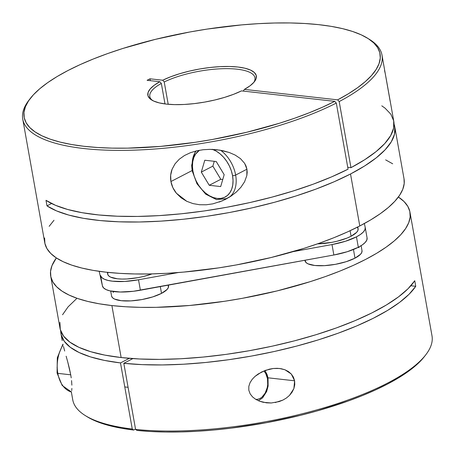 <?xml version="1.0" encoding="UTF-8"?>
<svg xmlns="http://www.w3.org/2000/svg" width="455" height="455" viewBox="0 0 455 455"><rect width="100%" height="100%" fill="white"/><g stroke="black" fill="none" stroke-linecap="round" stroke-linejoin="round"><path stroke-width="0.68" d="M212.644 149.422A26.703 18.211 62.6 0 1 232.55 175.624A26.703 18.211 62.6 0 1 217.2 198.448A26.703 18.211 62.6 0 1 192.926 171.177A2.224 0.677 169.9 0 1 192.181 170.818A2.224 0.677 -10.1 0 0 192.926 171.177A26.703 18.211 62.6 0 1 199.483 150.252L195.576 154.12L193.785 157.64L192.727 161.764L192.437 166.337L192.926 171.177L194.177 176.108L196.139 180.931L198.744 185.469L201.883 189.542L205.438 192.988L209.277 195.69L213.247 197.533L217.2 198.448L220.976 198.397L224.44 197.39L227.454 195.457L229.9 192.681L231.686 189.161L232.75 185.037L233.04 180.464L232.55 175.624A2.224 0.677 -10.1 0 0 235.644 175.061L246.94 169.203L235.644 175.061A28.927 19.73 62.6 0 1 229.013 197.413M192.897 171.177A28.927 19.73 62.6 0 1 192.721 170.244A28.927 19.73 62.6 0 1 196.179 150.941M220.618 150.275A28.927 19.73 62.6 0 1 235.644 175.061A2.224 0.677 169.9 0 1 232.55 175.624L231.299 170.693L229.331 165.87L226.732 161.332L223.593 157.259L220.032 153.813L216.199 151.111L212.229 149.268M216.227 161.519L224.173 174.68L220.686 186.567L209.249 185.282L201.298 172.115L204.79 160.234L216.227 161.519L224.173 174.68L220.686 186.567L209.249 185.282L220.806 179.293L222.757 179.509L220.806 179.293L209.249 185.282L201.298 172.115L212.855 166.126L220.806 179.293L212.855 166.126L201.298 172.115L204.79 160.234L216.227 161.519M214.271 161.298L212.855 166.126L214.271 161.298M196.02 150.98L194.916 152.516L191.652 165.324L192.181 170.818A2.224 0.677 169.9 0 1 192.721 170.244M206.257 204.784L199.608 204.739L193.028 203.607L186.772 201.309L181.107 197.811L176.352 193.187L172.866 187.648L170.921 181.545L170.67 175.209L172.104 169.209L175.078 163.777L179.298 159.193L184.502 155.502L190.389 152.721L196.662 150.827L203.157 149.729L209.823 149.359L216.449 149.701L222.978 150.736L229.257 152.499L235.167 155.075L240.45 158.619L244.631 163.339L246.94 169.203L247.184 172.411L246.82 175.619L244.585 181.767L240.911 187.272L236.31 192.044L231.06 196.105L222.341 200.837L212.855 203.851L206.257 204.784L199.608 204.739L193.028 203.607L186.772 201.309L176.352 193.187C173.497 189.644 171.683 185.759 170.921 181.545L192.129 170.551M390.168 101.323L382.001 55.152A182.455 55.408 169.9 0 1 339.191 101.579L350.964 167.673A182.455 55.408 -10.1 0 0 393.774 121.24L390.032 100.225M161.343 83.458L164.989 103.933L161.343 83.458A53.4 16.215 -10.1 0 0 152.596 100.527A53.4 16.215 169.9 0 1 149.803 96.511A53.4 16.215 169.9 0 1 161.343 83.458L159.802 81.724L147.096 80.302L149.985 78.806L162.691 80.228L170.517 76.838L179.498 73.767L189.303 71.128L199.574 69.012L209.937 67.499L220.015 66.646L229.439 66.487L237.863 67.016L244.983 68.227L250.54 70.07L254.328 72.476L256.211 75.359L256.119 78.618L254.055 82.127L250.096 85.762L244.386 89.39L337.65 99.85L348.297 93.821L357.55 87.718L365.314 81.599L371.519 75.513L376.109 69.518L379.032 63.683L380.266 58.058L379.8 52.689L377.633 47.639L373.788 42.952L368.305 38.669L361.23 34.836L352.636 31.486L342.609 28.654L331.234 26.367L318.625 24.644L304.901 23.506L290.199 22.955L274.649 23.006L258.412 23.654L241.633 24.894L207.11 29.092L189.695 32.015L155.382 39.358L122.85 48.463L107.642 53.571L93.338 58.985L80.074 64.65L67.971 70.519L57.154 76.525L47.724 82.622L39.767 88.748L33.357 94.845L28.563 100.845L25.429 106.709L23.978 112.362L24.234 117.765L26.191 122.856L29.825 127.593L35.103 131.927L41.979 135.823L50.386 139.236L60.242 142.131L71.452 144.491L83.913 146.282L97.501 147.5L112.089 148.125L127.537 148.148L160.416 146.408L194.882 142.352L212.303 139.497L246.684 132.274L279.37 123.271L294.675 118.203L309.104 112.829L322.504 107.187L334.761 101.346L241.497 90.886A55.095 16.733 169.9 0 1 151.617 99.963A55.095 16.733 169.9 0 1 159.802 81.724L161.343 83.458M22.75 119.142L44.772 242.782A182.455 55.408 -10.1 0 0 165.7 273.37A182.455 55.408 -10.1 0 0 359.78 225.964L350.521 173.986A182.455 55.408 169.9 0 1 46.99 205.882L45.995 200.319A182.455 55.408 -10.1 0 0 348.075 169.169L336.302 103.075A182.455 55.408 169.9 0 1 142.643 149.786A182.455 55.408 169.9 0 1 22.75 119.142A182.455 55.408 169.9 0 1 29.7 99.23M179.298 159.193L184.502 155.502L190.389 152.721L196.662 150.827L203.157 149.729L209.823 149.359L219.725 150.127L229.257 152.499L235.167 155.075L240.45 158.619L244.631 163.339L246.075 166.16L246.94 169.203L246.82 175.619L244.585 181.767L240.911 187.272L236.31 192.044L231.06 196.105L225.356 199.432L219.23 202.048M44.601 237.993L44.908 243.459L46.945 248.612L50.693 253.395L56.113 257.769L63.148 261.693L71.742 265.129L81.803 268.035L93.241 270.395L105.941 272.175L119.779 273.37L134.629 273.955L150.338 273.938L166.763 273.313L183.746 272.084L218.713 267.87L236.361 264.929L271.152 257.513L304.139 248.305L319.564 243.135L334.067 237.652L347.512 231.908L359.78 225.964A182.455 55.408 -10.1 0 0 404.023 178.787L394.769 126.808A182.455 55.408 169.9 0 1 350.521 173.986L359.78 225.964L370.734 219.873L380.289 213.696L388.337 207.491L394.803 201.315L399.632 195.235L402.777 189.297L404.199 183.57L404.023 178.758M254.413 81.684L254.442 81.65A55.095 16.733 169.9 0 0 228.837 66.475A55.095 16.733 169.9 0 0 162.691 80.228L164.232 81.963A53.4 16.215 169.9 0 1 220.59 68.779A53.4 16.215 169.9 0 1 254.948 77.782A53.4 16.215 169.9 0 1 253.719 82.514A53.4 16.215 -10.1 0 0 227.25 68.642A53.4 16.215 -10.1 0 0 164.232 81.963L168.208 104.286L164.232 81.963L162.691 80.228L149.985 78.806A72.157 49.214 -117.4 0 0 150.332 80.666L149.985 78.806L147.096 80.302L159.802 81.724L154.091 85.352L150.133 88.987L148.068 92.496L147.977 95.755L149.86 98.638L153.648 101.044L159.199 102.887L166.32 104.098L174.748 104.627L184.167 104.468L194.245 103.615L204.608 102.102L214.879 99.986L224.685 97.347L233.665 94.276L241.497 90.886L334.761 101.346L336.302 103.075L334.761 101.346A180.76 54.896 169.9 0 1 116.531 148.194A180.76 54.896 169.9 0 1 30.348 98.377L29.023 100.089A182.455 55.408 -10.1 0 0 116.025 150.372A182.455 55.408 -10.1 0 0 336.302 103.075L348.075 169.169L331.649 176.847L313.307 184.144L293.344 190.929L272.084 197.1L249.88 202.555L227.09 207.207L204.09 210.972L181.249 213.793L158.954 215.624L137.552 216.438L117.413 216.216L98.849 214.965L82.167 212.707L67.653 209.471L55.527 205.319L45.995 200.319L46.99 205.882L51.574 203.504L46.99 205.882L56.585 210.915L68.802 215.084L83.441 218.32L100.259 220.573L118.982 221.807L139.293 221.994L160.86 221.136L183.319 219.247L206.314 216.358L229.451 212.519L252.349 207.787L274.632 202.248L295.932 195.991L315.895 189.115L334.192 181.738L350.521 173.986L364.603 165.978L376.217 157.857L385.163 149.746L391.3 141.784L394.519 134.111L394.769 126.837L394.036 124.067A182.455 55.408 169.9 0 1 394.769 126.808M368.601 38.863A182.455 55.408 169.9 0 1 382.001 55.152M390.089 100.578L385.84 76.702M243.408 90.841L244.386 89.39L243.408 90.841M30.348 98.377A180.76 54.896 169.9 0 1 192.465 31.514A180.76 54.896 169.9 0 1 367.703 38.288A180.76 54.896 169.9 0 1 337.65 99.85L339.191 101.579A182.455 55.408 -10.1 0 0 369.534 39.431L367.703 38.288M254.442 81.65A55.095 16.733 169.9 0 1 244.386 89.39L337.65 99.85L339.191 101.579L350.964 167.673L347.739 167.309L350.964 167.673L364.751 159.694L376.075 151.617L384.748 143.558L390.635 135.664L393.638 128.054L393.7 120.859L390.834 114.194L385.072 108.165L381.796 105.833M53.991 220.254L49.163 226.334M392.688 163.8L385.647 159.876M385.123 73.022L384.555 70.593M192.766 170.221L170.921 181.545C170.181 177.308 170.574 173.196 172.104 169.209M63.091 344.884A28.927 19.241 96.4 0 0 57.819 373.362A2.224 0.677 169.9 0 1 57.068 373.003A2.224 0.677 -10.1 0 0 57.819 373.362L70.724 374.812L57.819 373.362A28.927 19.241 96.4 0 0 71.486 392.022M263.9 370.939A15.578 10.363 -83.6 0 1 267.489 378.662A2.224 0.677 -10.1 0 0 268.029 378.088A2.224 0.677 169.9 0 1 267.489 378.662L265.726 373.47L263.9 370.939M62.921 344.134L57.307 357.755L57.068 373.003A2.224 0.677 169.9 0 1 57.609 372.429L57.074 367.373M57.222 362.163L58.052 356.999L59.531 352.09M255.818 399.399L257.957 399.251L259.981 398.512L261.904 397.209L265.157 393.137L267.233 387.66L267.716 384.651L267.489 378.662A15.578 10.363 -83.6 0 1 255.818 399.399M267.301 377.73A2.224 0.677 169.9 0 1 268.029 378.088L267.096 374.601L264.952 370.524M107.357 272.329L107.676 274.126A28.927 8.781 -10.1 0 0 123.407 279.08A28.927 8.781 -10.1 0 0 152.015 273.904L143.564 276.464L138.053 277.641L127.019 278.966L121.923 279.069L117.373 278.79L110.593 277.129L108.614 275.81L107.699 274.234L107.903 272.391M357.169 227.079L358.085 228.655L357.909 230.429L356.646 232.334L351.089 236.242L350.105 230.713L351.089 236.242L347.017 238.096L337.041 241.241L331.524 242.418L317.522 243.852A28.927 8.781 -10.1 0 0 351.089 236.242A28.927 8.781 -10.1 0 0 358.108 228.763L357.789 226.982M365.223 227.494A36.155 10.983 169.9 0 0 365.2 227.358L364.978 229.576L363.397 231.959L360.519 234.41L356.458 236.845L358.318 247.275A36.155 10.983 -10.1 0 1 333.856 254.999L332.002 244.562L345.43 241.269L356.458 236.845A36.155 10.983 169.9 0 1 332.002 244.562L293.105 251.643L332.002 244.562L333.856 254.999L140.385 290.222A36.155 10.983 -10.1 0 1 102.443 285.967L100.583 275.531L101.732 277.499L104.201 279.142L107.898 280.399L112.681 281.224L124.733 281.446L138.525 279.785A36.155 10.983 169.9 0 1 100.583 275.531L102.443 285.967L99.207 271.322L102.443 285.967L103.592 287.935L106.06 289.579L109.757 290.836L120.222 292.013L133.4 291.28L333.856 254.999L347.29 251.706L358.318 247.275A36.155 10.983 -10.1 0 0 367.083 237.931L365.223 227.494A36.155 10.983 169.9 0 1 356.458 236.845L358.318 247.275L362.379 244.847L365.257 242.396L366.838 240.012L367.06 237.794M71.355 392.022L71.333 391.687M71.725 390.572L71.873 388.411L71.725 390.572M71.873 385.158L71.56 380.613L71.873 385.158M71.213 377.838L70.724 374.812L71.213 377.838M271.226 402.988L263.212 402.294L259.367 401.128L255.773 399.371L252.605 396.965L250.153 393.871L248.817 390.225L248.822 386.335L250.062 382.632L252.206 379.316L254.976 376.439L258.173 373.987L265.39 370.359L273.262 368.493L277.277 368.317L281.213 368.726L284.972 369.778L288.396 371.536L291.285 374.01L293.424 377.144L294.618 380.795L293.879 388.587L289.522 395.367L286.423 398L282.925 400.076L279.171 401.583L271.226 402.988L266.414 402.829L259.367 401.128L255.773 399.371L252.605 396.965L250.153 393.871L248.817 390.225L248.822 386.335L250.062 382.632L252.206 379.316L254.976 376.439L261.676 371.962L269.292 369.187L273.262 368.493L279.495 368.47L284.972 369.778L291.285 374.01L294.618 380.795L294.766 384.714L293.879 388.587L292.07 392.193L289.522 395.367L286.423 398L282.925 400.076L275.229 402.556M267.978 377.804L294.618 380.795L267.978 377.804M409.972 212.184A182.455 55.408 169.9 0 0 398.381 197.021L404.057 201.565L407.799 206.354L409.836 211.501L410.148 216.967L408.721 222.694L405.581 228.626L400.753 234.712L394.286 240.883L386.232 247.088L376.683 253.27L365.723 259.361L353.461 265.305L340.016 271.043L325.507 276.526L310.088 281.696L277.101 290.91L242.31 298.321L224.662 301.267L189.695 305.476L156.287 307.335L140.572 307.352L125.728 306.761L111.89 305.572A182.455 55.408 169.9 0 1 50.721 276.174L59.98 328.152A182.455 55.408 -10.1 0 0 121.149 357.55L139.503 358.989L159.517 359.393L180.857 358.745L203.169 357.067L226.084 354.377L249.221 350.725L272.204 346.17L294.641 340.789L316.168 334.664L336.433 327.907L355.093 320.627L371.843 312.938L386.403 304.969L398.534 296.859L408.038 288.737L414.755 280.735L415.745 286.303L409.079 294.254L399.655 302.33L387.632 310.395L373.202 318.318L356.606 325.968L338.116 333.225L318.028 339.965L296.677 346.079L274.405 351.47L251.581 356.043L228.581 359.734L205.774 362.47L183.536 364.216L162.236 364.944L142.21 364.631L123.8 363.295L132.854 358.603L123.8 363.295L135.573 429.389A182.455 55.408 -10.1 0 0 332.087 405.342A182.455 55.408 -10.1 0 0 431.994 335.818L409.972 212.184A182.455 55.408 169.9 0 1 309.076 282.015A182.455 55.408 169.9 0 1 111.89 305.572L121.149 357.55A182.455 55.408 -10.1 0 0 414.755 280.735L415.745 286.303A182.455 55.408 169.9 0 1 123.8 363.295L135.573 429.389L136.955 430.407A180.76 54.896 -10.1 0 0 424.396 356.584L425.726 354.872A182.455 55.408 169.9 0 1 135.573 429.389L136.955 430.407L150.742 431.511L165.506 432.022L181.096 431.932L197.373 431.249L214.18 429.969L231.356 428.115L266.147 422.746L300.425 415.341L316.959 410.962L348.035 401.06L362.277 395.628L375.472 389.946L387.495 384.071L398.227 378.054L407.572 371.951L415.432 365.826L421.739 359.74L424.452 356.51M304.958 260.26L305.055 260.823A28.927 8.781 -10.1 0 0 324.227 265.669A28.927 8.781 -10.1 0 0 354.997 258.156L353.455 249.499L354.997 258.156A28.927 8.781 -10.1 0 0 362.009 250.677L361.122 245.683M110.69 291.052L111.583 296.046A28.927 8.781 -10.1 0 0 130.75 300.891A28.927 8.781 -10.1 0 0 161.519 293.378L160.314 286.593L161.519 293.378A28.927 8.781 -10.1 0 0 168.538 285.899L168.395 285.12M59.935 322.367L60.287 329.539L63.609 336.154L69.843 342.114L78.88 347.313L90.585 351.658L104.747 355.093L121.149 357.55L111.89 305.572L99.19 303.786L87.752 301.426L77.691 298.52L69.097 295.085L62.056 291.166L56.642 286.786L52.894 282.003L50.858 276.856L50.55 271.39L51.972 265.663L56.369 257.939A182.455 55.408 169.9 0 0 50.721 276.174M113.955 291.587L113.045 292.474M111.6 296.148L112.522 297.724L114.495 299.043L121.28 300.704L130.921 300.886L141.954 299.555L152.698 296.916L161.519 293.378L167.076 289.471L168.339 287.566L168.282 285.143M305.015 260.249L305.993 262.507L307.967 263.82L314.752 265.481L324.392 265.663L335.432 264.332L346.175 261.699L354.997 258.156L360.548 254.248L361.81 252.343L361.987 250.569M359.097 247.679L358.244 247.315M120.495 362.925A182.455 55.408 169.9 0 1 60.97 333.72A182.455 55.408 169.9 0 1 60.708 330.893L61.175 334.692L64.291 341.313L70.292 347.279L79.079 352.506L90.505 356.902L104.388 360.394L120.495 362.925L132.268 429.014L120.495 362.925L129.345 358.335L120.495 362.925M71.361 392.045L72.743 399.808A182.455 55.408 -10.1 0 0 132.268 429.014A182.455 55.408 169.9 0 1 85.21 415.529L87.047 416.678A180.76 54.896 -10.1 0 0 133.651 430.038L121.269 428.206L110.138 425.812L100.373 422.883L92.064 419.436L86.985 416.638M69.37 368.34L70.724 374.812L67.755 362.009L69.37 368.34M66.14 356.214L67.755 362.009L66.14 356.214M63.467 346.426L64.684 351.027L63.467 346.426M60.97 333.72L62.204 340.636M135.516 429.071L133.651 430.038L132.268 429.014L133.651 430.038L135.516 429.071M415.745 286.303L410.854 285.751L415.745 286.303M76.491 298.759L68.102 306.846L62.551 314.763M365.2 227.358L364.353 223.53L365.2 227.358M138.525 279.785L178.366 272.534L138.525 279.785L140.385 290.222L138.525 279.785M192.181 170.818L196.969 183.757L205.711 194.16L216.483 199.597L226.948 198.602M124.772 386.943L128.077 387.313M258.412 400.736L262.637 397.835L266.658 391.488L268.114 386.05L268.029 378.088M71.486 392.034L62.176 385.459L57.068 373.003"/></g></svg>
